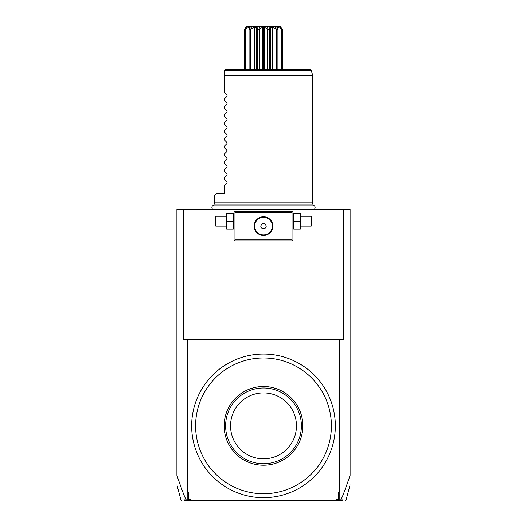 <?xml version="1.0" encoding="UTF-8"?>
<svg xmlns="http://www.w3.org/2000/svg" width="527" height="527" viewBox="0 0 527 527"><rect width="100%" height="100%" fill="white"/><g stroke="black" fill="none" stroke-linecap="round" stroke-linejoin="round"><path stroke-width="0.79" d="M342.306 500.65L335.765 500.65L336.127 499.668L338.565 499.668L338.565 492.969L339.803 489.563L339.803 500.064L339.032 500.65M188.435 499.668L187.599 500.307L187.197 500.064L187.197 489.563L188.435 492.969L188.435 499.668L190.873 499.668L191.235 500.65L335.765 500.65M191.235 500.65L184.694 500.65M339.803 500.064L340.554 499.919C341.226 500.13 344.408 491.954 350.093 475.4L350.093 209.377L183.231 209.377L183.231 339.269L339.546 339.269L339.546 490.268M343.189 499.906L340.554 499.919M339.401 500.307L338.565 499.668M187.454 490.268L187.454 339.269M176.907 475.17L176.907 209.377L183.231 209.377M176.907 475.4C182.592 491.961 185.774 500.136 186.446 499.919L187.197 500.064M343.769 209.377L343.769 339.269L339.546 339.269M186.446 499.919L183.811 499.906M187.599 500.307L187.968 500.65M215.108 205.115L214.298 202.098L312.702 202.098L311.892 205.115M224.397 70.374L311.312 70.374L310.363 69.65L225.121 69.65L224.14 70.631L224.14 75.552L312.702 75.552L312.702 202.098M214.298 202.098L214.298 195.603L216.268 193.633L224.14 193.633L224.14 185.767L227.071 182.836L227.071 181.999L224.14 179.068L224.14 177.895L227.071 174.964L227.071 174.127L224.14 171.196L224.14 170.023L227.071 167.092L227.071 166.255L224.14 163.324L224.14 162.151L227.071 159.22L227.071 158.383L224.14 155.452L224.14 154.273L227.071 151.348L227.071 150.511L224.14 147.58L224.14 146.401L227.071 143.476L227.071 142.639L224.14 139.708L224.14 138.529L227.071 135.604L227.071 134.767L224.14 131.836L224.14 130.656L227.071 127.732L227.071 126.895L224.14 123.964L224.14 122.784L227.071 119.853L227.071 119.023L224.14 116.092L224.14 114.912L227.071 111.981L227.071 111.151L224.14 108.219L224.14 107.04L227.071 104.109L227.071 103.279L224.14 100.347L224.14 99.168L227.071 96.237L227.071 95.407L224.14 92.475L224.14 70.631M244.686 69.65L244.686 29.301L246.478 26.35L280.239 26.35L281.365 28.899L282.314 29.301L282.314 69.65M282.314 29.301L280.239 26.35M281.681 29.301L281.681 69.65M281.365 28.899L278.058 27.272L278.058 69.65M278.058 27.272L277.004 27.272L277.913 28.899L276.24 26.35M275.469 26.35L275.805 28.899L277.907 29.301L277.907 69.65M277.907 29.301L277.913 28.899L277.907 29.301M276.174 29.301L276.174 69.65M275.805 28.899L272.518 27.272L272.518 69.65M270.687 27.371L270.687 69.65L270.687 27.272L269.831 28.899L268.546 26.35M272.518 27.272L270.687 27.272M267.499 26.35L266.952 28.899L267.275 29.301L269.64 29.301L269.64 69.65M269.64 29.301L269.831 28.899M267.275 29.301L267.275 69.65M266.952 28.899L264.554 27.272L264.554 69.65M263.599 69.65L263.599 27.43L264.554 27.272M263.401 69.65L263.401 27.43L262.446 27.272L262.446 69.65M258.454 26.35L257.169 28.899L257.36 29.301L259.725 29.301L259.725 69.65M259.725 29.301L260.048 28.899L259.501 26.35M262.446 27.272L260.048 28.899M257.36 29.301L257.36 69.65M256.313 27.371L256.313 69.65L256.313 27.272L254.482 27.272L254.482 69.65M257.169 28.899L256.313 27.272M250.76 26.35L249.087 28.899L249.093 29.301L250.826 29.301L250.826 69.65M250.826 29.301L251.531 26.35M254.482 27.272L251.195 28.899M248.942 69.65L248.942 27.272L249.996 27.272L249.087 28.899L249.093 69.65M244.686 29.301L245.318 29.301L245.318 69.65M245.318 29.301L246.761 26.35M248.942 27.272L245.635 28.899M292.531 211.841L292.037 211.347L234.963 211.347L233.981 212.328L233.981 239.884L234.963 240.865L292.037 240.865L293.019 239.884L293.019 212.328L292.531 211.841L292.037 212.328L234.963 212.328L234.469 211.841M234.963 212.328L234.963 239.884L292.037 239.884L292.531 240.378M292.037 239.884L292.037 212.328M264.982 216.88L263.5 216.762A9.348 9.348 0 0 1 272.848 226.109A9.348 9.348 0 0 1 263.5 235.457A9.348 9.348 0 0 1 254.152 226.109A9.348 9.348 0 0 1 263.5 216.762L262.018 216.88M234.963 239.884L234.469 240.378M261.524 216.972L261.03 217.091M260.964 217.111L260.549 217.236M260.068 217.414L259.126 217.849M258.665 218.106L257.789 218.705M257.374 219.048L256.603 219.799M256.247 220.207L255.621 221.077M255.101 221.999L254.89 222.473M254.541 223.435L254.409 223.916M254.376 224.061L254.31 224.403M254.231 224.891L254.152 225.866M254.152 226.353L254.231 227.321M254.31 227.809L254.376 228.158M254.409 228.296L254.541 228.784M254.89 229.739L255.101 230.213M255.621 231.136L256.247 232.005M256.603 232.414L257.374 233.165M257.789 233.507L258.665 234.107M259.126 234.37L260.068 234.805M260.549 234.976L260.964 235.108M261.03 235.121L261.524 235.246M262.018 235.338L264.982 235.338M265.476 235.246L265.97 235.121M266.036 235.101L266.451 234.976M266.932 234.805L267.874 234.37M268.335 234.107L269.211 233.507M269.626 233.165L270.397 232.414M270.753 232.005L271.379 231.136M271.899 230.213L272.11 229.739M272.459 228.784L272.591 228.296M272.624 228.158L272.69 227.809M272.769 227.321L272.848 226.353M272.848 225.866L272.769 224.891M272.69 224.403L272.624 224.061M272.591 223.916L272.459 223.435M272.11 222.473L271.899 221.999M271.379 221.077L270.753 220.207M270.397 219.799L269.626 219.048M269.211 218.705L268.335 218.106M267.874 217.849L266.932 217.414M266.451 217.236L266.036 217.111M265.97 217.091L265.476 216.972M263.5 234.923A8.814 8.814 0 0 0 272.314 226.109A8.814 8.814 0 0 0 263.5 217.289A8.814 8.814 0 0 1 272.314 226.109A8.814 8.814 0 0 1 263.5 234.923A8.814 8.814 0 0 1 254.686 226.109A8.814 8.814 0 0 1 263.5 217.289A8.814 8.814 0 0 0 254.686 226.109A8.814 8.814 0 0 0 263.5 234.923M260.661 226.109L262.077 228.566L264.923 228.566L266.339 226.109L264.923 223.646L262.077 223.646L260.661 226.109M226.821 221.188L226.821 229.061L233.263 229.061L233.263 213.316L226.821 213.316L226.821 221.188L233.263 221.188M226.333 213.316L226.333 229.061M215.774 226.109L215.774 216.268L215.279 216.762L215.279 225.615L215.774 226.109L226.109 226.109M293.737 221.188L293.737 229.061L300.179 229.061L300.179 221.188L293.737 221.188L293.737 213.316L300.179 213.316L300.179 221.188M300.667 213.316L300.667 229.061M300.891 216.268L311.226 216.268L311.226 226.109L300.891 226.109M311.226 226.109L311.72 225.615L311.72 216.762L311.226 216.268M335.337 425.862A71.837 71.837 0 0 0 263.5 354.032A71.837 71.837 0 0 0 191.663 425.862A71.837 71.837 0 0 0 263.5 497.699A71.837 71.837 0 0 0 335.337 425.862M195.603 425.862A67.897 67.897 0 0 0 263.5 493.759A67.897 67.897 0 0 0 331.397 425.862A67.897 67.897 0 0 0 263.5 357.965A67.897 67.897 0 0 0 195.603 425.862M235.668 453.694A39.36 39.36 0 0 0 291.332 453.694A39.36 39.36 0 0 0 291.332 398.03A39.36 39.36 0 0 0 235.668 398.03A39.36 39.36 0 0 0 235.668 453.694M293.091 402.206L290.291 399.077M290.904 399.703A37.885 37.885 0 0 0 237.025 398.768A37.885 37.885 0 0 0 236.709 452.653A37.885 37.885 0 0 0 289.975 452.963A37.885 37.885 0 0 0 290.904 399.703L291.121 399.934M286.807 402.556A32.964 32.964 0 0 0 240.193 402.556A32.964 32.964 0 0 0 240.193 449.175A32.964 32.964 0 0 0 286.807 449.175A32.964 32.964 0 0 0 286.807 402.556M350.093 484.866L346.061 499.919L345.113 500.65M181.887 500.65L180.939 499.919L176.907 484.866M314.467 209.377C315.745 207.118 315.126 205.662 312.61 205.01L214.39 205.01C211.874 205.662 211.255 207.118 212.533 209.377M311.312 70.374L312.702 75.552M277.913 69.65L277.913 28.945M249.087 69.65L249.087 28.945M233.981 228.507L233.757 229.061M233.981 213.87L233.757 213.316M226.109 216.268L215.774 216.268M293.019 228.507L293.243 229.061M293.019 213.87L293.243 213.316"/></g></svg>

